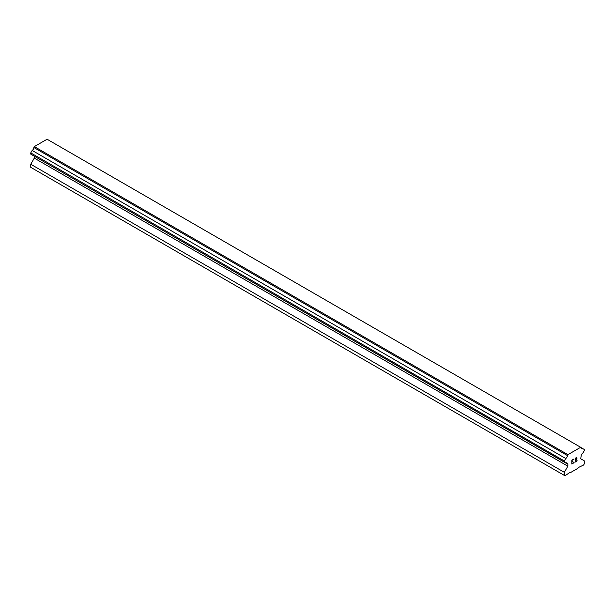 <?xml version="1.0" encoding="UTF-8"?>
<svg xmlns="http://www.w3.org/2000/svg" width="615" height="615" viewBox="0 0 615 615"><rect width="100%" height="100%" fill="white"/><g stroke="black" fill="none" stroke-linecap="round" stroke-linejoin="round"><path stroke-width="0.92" d="M572.035 460.335L572.035 461.865L572.035 460.335L573.726 459.359L572.035 460.335M572.035 461.865L572.957 461.335M572.957 461.581L572.035 462.119L572.957 461.581M572.035 463.641L573.726 462.665M571.819 464.018L573.726 462.911L571.819 464.018L571.819 460.212L573.726 459.113M575.048 459.305L575.694 457.975L576.801 457.698M576.97 458.36L576.809 458.813L576.962 458.352M576.809 458.813L576.34 459.797L576.801 458.813M576.34 459.797L575.317 461.742L576.34 459.797M575.317 461.742L577.116 460.704M575.271 458.974L575.417 458.552L575.271 458.974M575.709 458.221L576.301 457.868L575.709 458.221M576.601 457.875L574.856 462.265L577.116 460.958M577.124 460.958L574.856 462.265M567.437 463.987A2.445 1.407 -60 0 0 566.93 462.903A2.445 1.407 -60 0 0 565.739 463.01L564.324 462.188L564.324 460.966L565.739 458.506A2.445 1.407 -60 0 0 567.437 455.569L567.914 454.654L580.66 447.29L581.137 447.659A2.445 1.407 -60 0 0 581.644 448.742A2.445 1.407 -60 0 0 582.836 448.643L584.25 449.457L584.25 450.687L582.836 453.14A2.445 1.407 -60 0 0 581.137 456.084L580.706 458.767L584.25 460.812L584.25 463.879L583.589 465.032L578.384 467.523L577.939 468.292L570.635 472.505L570.19 472.251L564.985 475.764L564.324 475.387L564.324 472.32L567.868 466.178L567.868 464.133L33.863 155.933M34.294 156.179L34.294 158.124L30.75 164.259L30.75 167.326L564.324 475.387M32.165 154.949L565.739 463.01M580.66 447.29L47.086 139.236L34.34 146.593L33.863 147.515A2.445 1.407 -60 0 1 32.165 150.452L30.75 152.904L30.75 154.134L564.324 462.188M582.836 448.643L581.137 447.659M567.914 454.654L34.34 146.593M567.437 455.569L33.863 147.515M565.739 458.506L32.165 150.452M564.324 460.966L30.75 152.904M567.868 466.178L34.294 158.124M564.324 472.32L30.75 164.259"/></g></svg>
